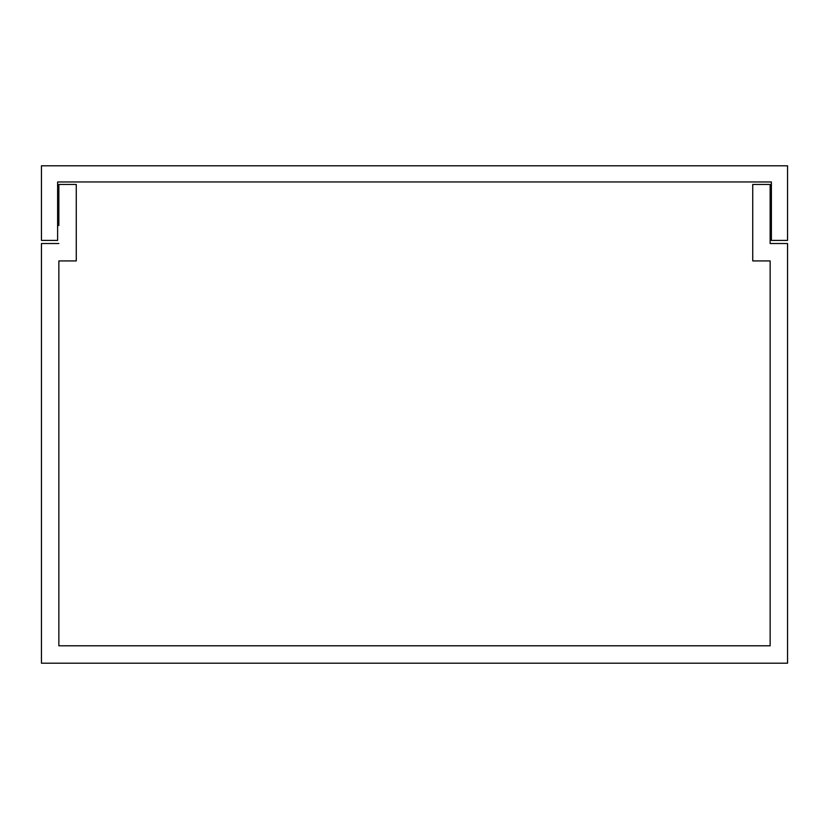 <?xml version="1.0" encoding="UTF-8"?>
<svg xmlns="http://www.w3.org/2000/svg" width="829" height="829" viewBox="0 0 829 829"><rect width="100%" height="100%" fill="white"/><g stroke="black" fill="none" stroke-linecap="round" stroke-linejoin="round"><path stroke-width="1.24" d="M58.859 243.519L41.45 243.519L41.45 663.2L787.55 663.2L787.55 243.519L770.141 243.519L770.141 184.452L752.732 184.452L752.732 260.928L770.141 260.928L770.141 645.791L58.859 645.791L58.859 260.928L76.268 260.928L76.268 184.452L58.859 184.452L58.859 225.561M770.141 225.561L770.141 243.519M770.141 538.85L770.141 260.928M58.859 260.928L58.859 538.85M41.45 240.41L57.615 240.41L57.615 181.965L771.384 181.965L771.384 240.41L787.55 240.41L787.55 165.8L41.45 165.8L41.45 240.41"/></g></svg>
